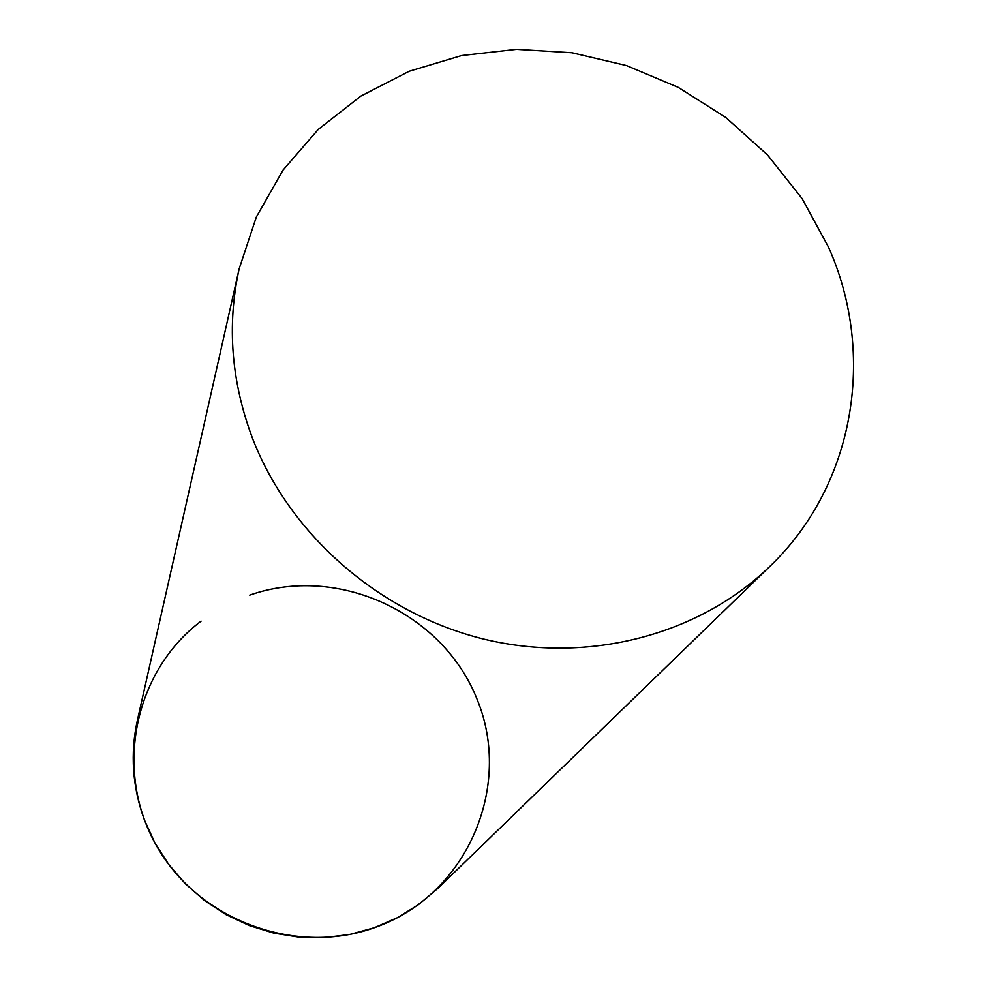<?xml version="1.0" encoding="UTF-8"?>
<svg xmlns="http://www.w3.org/2000/svg" width="987" height="987" viewBox="0 0 987 987"><rect width="100%" height="100%" fill="white"/><g stroke="black" fill="none" stroke-linecap="round" stroke-linejoin="round"><path stroke-width="1.48" d="M249.736 595.136C337.912 564.12 443.101 612.631 477.289 699.771C512.759 786.417 467.591 893.26 377.651 926.522C297.704 957.106 198.782 921.155 156.439 845.649C113.406 770.477 134.343 671.234 201.089 621.144M239.175 268.76L137.415 720.14C130.074 753.686 132.381 786.91 144.349 819.79L154.897 842.886L168.666 864.365L185.359 883.747L204.654 900.65L226.159 914.702L249.403 925.609L273.917 933.147L299.184 937.169L324.686 937.588L349.879 934.43L374.246 927.755L397.305 917.725L418.587 904.573L437.673 888.559L769.823 566.427C854.606 485.419 876.481 354.629 828.574 247.281L802.135 198.634L767.479 154.922L725.753 117.453L678.254 87.362L626.461 65.561L571.954 52.743L516.411 49.35L461.558 55.556L409.136 71.274L360.847 96.097L318.32 129.359L283.047 170.097L256.312 217.066L239.175 268.76C226.702 325.562 231.303 382.475 252.956 439.499C290.733 536.089 380.748 614.087 484.654 639.317C588.647 664.239 698.981 635.048 769.823 566.427"/></g></svg>
